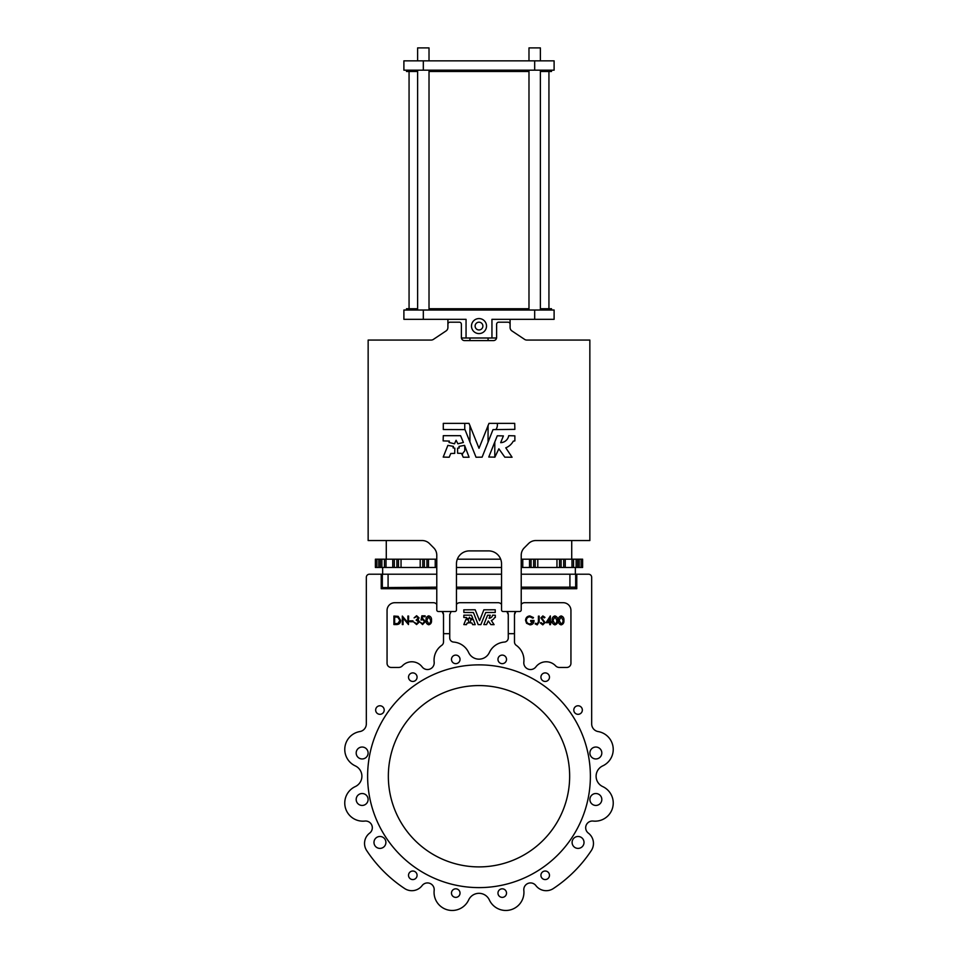 <?xml version="1.0" encoding="UTF-8"?>
<svg xmlns="http://www.w3.org/2000/svg" width="958" height="958" viewBox="0 0 958 958"><rect width="100%" height="100%" fill="white"/><g stroke="black" fill="none" stroke-linecap="round" stroke-linejoin="round"><path stroke-width="1.44" d="M475.12 326.079A3.88 3.88 0 0 0 479 329.959A3.88 3.88 0 0 0 482.88 326.079A3.88 3.88 0 0 0 479 322.187A3.88 3.88 0 0 0 475.12 326.079M471.492 326.079A7.508 7.508 0 0 0 479 333.588A7.508 7.508 0 0 0 486.508 326.079A7.508 7.508 0 0 0 479 318.571A7.508 7.508 0 0 0 471.492 326.079M417.616 60.845L417.616 47.9L429.016 47.9L429.016 60.845M528.984 60.845L528.984 47.9L540.384 47.9L540.384 60.845M429.016 71.467L528.984 71.467M540.384 71.467L551.521 71.467L551.521 70.174M429.016 308.727L528.984 308.727M540.384 308.727L551.521 308.727L551.521 310.021M497.202 423.364A7.508 7.508 0 0 1 495.897 429.519M453.062 447.841L454.846 448.152L454.691 453.385L450.787 453.493L449.182 457.241L443.207 457.086L447.877 445.362L453.433 446.392L453.062 447.841M459.014 446.392L459.217 447.997L457.601 448.152L457.601 453.23L461.505 453.385L463.253 457.241L469.073 457.241L464.558 445.362L459.014 446.392M449.039 442.464L454.523 443.805L456.08 440.285L457.912 443.805L463.397 442.464L460.582 435.686L443.291 435.686L443.135 440.908L449.362 441.075L449.039 442.464M488.772 457.026L494.891 457.146L498.867 448.799L504.818 457.17L512.075 457.241L505.788 447.817A14.502 14.502 0 0 0 513.272 441.159L514.865 440.908L514.865 435.842L508.71 435.686A8.347 8.347 0 0 1 500.675 442.668L503.393 435.902L497.274 435.782L488.772 457.026M436.776 588.715L381.224 588.715L381.224 574.213L369.441 574.213A3.114 3.114 0 0 0 366.327 577.315L366.327 723.901A7.772 7.772 0 0 1 359.861 731.565A18.13 18.13 0 0 0 355.298 765.897A11.4 11.4 0 0 1 355.298 786.578A18.13 18.13 0 0 0 364.842 821.066A6.73 6.73 0 0 1 369.644 833.125A12.945 12.945 0 0 0 366.686 850.572A134.683 134.683 0 0 0 404.659 888.545A12.945 12.945 0 0 0 422.119 885.587A6.73 6.73 0 0 1 434.166 890.389A18.13 18.13 0 0 0 468.654 899.933A11.4 11.4 0 0 1 489.346 899.933A18.13 18.13 0 0 0 523.834 890.389A6.73 6.73 0 0 1 535.881 885.587A12.945 12.945 0 0 0 553.341 888.545A134.683 134.683 0 0 0 591.314 850.572A12.945 12.945 0 0 0 593.469 843.423M463.84 624.58L466.462 624.652L467.169 622.999L468.953 622.892L468.33 619.886L465.899 619.431L463.84 624.58M470.725 619.946L470.162 622.892L471.875 622.951L472.641 624.652L475.204 624.652L473.216 619.431L470.725 619.946M466.402 618.185L468.809 618.748L469.492 617.203L470.294 618.748L472.713 618.161L471.468 615.18L463.876 615.18L463.804 617.479L466.546 617.551L466.402 618.185M483.85 624.58L486.532 624.604L488.281 620.94L490.891 624.616L494.089 624.652L491.322 620.509A6.371 6.371 0 0 0 494.603 617.587L495.31 617.479L495.31 615.252L492.604 615.18A3.664 3.664 0 0 1 489.083 618.245L490.268 615.275L487.586 615.228L483.85 624.58M408.527 677.174A4.275 4.275 0 0 0 412.802 681.449A4.275 4.275 0 0 0 417.077 677.174A4.275 4.275 0 0 0 412.802 672.899A4.275 4.275 0 0 0 408.527 677.174M375.656 710.046A4.275 4.275 0 0 0 379.931 714.321A4.275 4.275 0 0 0 384.206 710.046A4.275 4.275 0 0 0 379.931 705.771A4.275 4.275 0 0 0 375.656 710.046M540.923 677.174A4.275 4.275 0 0 0 545.198 681.449A4.275 4.275 0 0 0 549.473 677.174A4.275 4.275 0 0 0 545.198 672.899A4.275 4.275 0 0 0 540.923 677.174M497.968 659.379A4.275 4.275 0 0 0 502.243 663.655A4.275 4.275 0 0 0 506.519 659.379A4.275 4.275 0 0 0 502.243 655.104A4.275 4.275 0 0 0 497.968 659.379M451.481 659.379A4.275 4.275 0 0 0 455.757 663.655A4.275 4.275 0 0 0 460.032 659.379A4.275 4.275 0 0 0 455.757 655.104A4.275 4.275 0 0 0 451.481 659.379M573.794 710.046A4.275 4.275 0 0 0 578.069 714.321A4.275 4.275 0 0 0 582.344 710.046A4.275 4.275 0 0 0 578.069 705.771A4.275 4.275 0 0 0 573.794 710.046M451.122 611.503L449.733 614.605L449.733 637.932A4.143 4.143 0 0 0 453.565 642.064A18.13 18.13 0 0 1 468.654 652.542A11.4 11.4 0 0 0 489.346 652.542A18.13 18.13 0 0 1 504.435 642.064A4.143 4.143 0 0 0 508.267 637.932L508.267 633.669L514.482 633.669L514.482 641.932A4.143 4.143 0 0 0 516.242 645.321A18.13 18.13 0 0 1 523.834 662.086A6.73 6.73 0 0 0 535.881 666.888A12.945 12.945 0 0 1 555.604 665.834A5.185 5.185 0 0 0 559.364 667.451L566.801 667.451A4.143 4.143 0 0 0 570.944 663.307L570.944 610.474A7.772 7.772 0 0 0 563.184 602.702L524.589 602.702A4.143 4.143 0 0 0 521.224 604.426M436.776 604.426A4.143 4.143 0 0 0 433.411 602.702L394.816 602.702A7.772 7.772 0 0 0 387.056 610.474L387.056 663.307A4.143 4.143 0 0 0 391.199 667.451L398.636 667.451A5.185 5.185 0 0 0 402.396 665.834A12.945 12.945 0 0 1 422.119 666.888A6.73 6.73 0 0 0 434.166 662.086A18.13 18.13 0 0 1 441.758 645.321A4.143 4.143 0 0 0 443.518 641.932L443.518 614.605A4.143 4.143 0 0 0 442.117 611.503L443.518 614.605M590.379 776.231A111.379 111.379 0 0 0 479 664.864A111.379 111.379 0 0 0 367.621 776.231A111.379 111.379 0 0 0 479 887.611A111.379 111.379 0 0 0 590.379 776.231M589.9 752.988A5.952 5.952 0 0 0 595.852 758.952A5.952 5.952 0 0 0 601.816 752.988A5.952 5.952 0 0 0 595.852 747.036A5.952 5.952 0 0 0 589.9 752.988M356.184 752.988A5.952 5.952 0 0 0 362.148 758.952A5.952 5.952 0 0 0 368.1 752.988A5.952 5.952 0 0 0 362.148 747.036A5.952 5.952 0 0 0 356.184 752.988M451.481 893.095A4.275 4.275 0 0 0 455.757 897.371A4.275 4.275 0 0 0 460.032 893.095A4.275 4.275 0 0 0 455.757 888.82A4.275 4.275 0 0 0 451.481 893.095M540.923 875.301A4.275 4.275 0 0 0 545.198 879.576A4.275 4.275 0 0 0 549.473 875.301A4.275 4.275 0 0 0 545.198 871.026A4.275 4.275 0 0 0 540.923 875.301M497.968 893.095A4.275 4.275 0 0 0 502.243 897.371A4.275 4.275 0 0 0 506.519 893.095A4.275 4.275 0 0 0 502.243 888.82A4.275 4.275 0 0 0 497.968 893.095M408.527 875.301A4.275 4.275 0 0 0 412.802 879.576A4.275 4.275 0 0 0 417.077 875.301A4.275 4.275 0 0 0 412.802 871.026A4.275 4.275 0 0 0 408.527 875.301M589.9 799.475A5.952 5.952 0 0 0 595.852 805.439A5.952 5.952 0 0 0 601.816 799.475A5.952 5.952 0 0 0 595.852 793.523A5.952 5.952 0 0 0 589.9 799.475M356.184 799.475A5.952 5.952 0 0 0 362.148 805.439A5.952 5.952 0 0 0 368.1 799.475A5.952 5.952 0 0 0 362.148 793.523A5.952 5.952 0 0 0 356.184 799.475M572.106 842.429A5.952 5.952 0 0 0 578.069 848.393A5.952 5.952 0 0 0 584.021 842.429A5.952 5.952 0 0 0 578.069 836.478A5.952 5.952 0 0 0 572.106 842.429M373.979 842.429A5.952 5.952 0 0 0 379.931 848.393A5.952 5.952 0 0 0 385.894 842.429A5.952 5.952 0 0 0 379.931 836.478A5.952 5.952 0 0 0 373.979 842.429M591.314 850.572A12.945 12.945 0 0 0 588.356 833.125A6.73 6.73 0 0 1 593.158 821.066A18.13 18.13 0 0 0 602.702 786.578A11.4 11.4 0 0 1 602.702 765.897A18.13 18.13 0 0 0 598.139 731.565A7.772 7.772 0 0 1 591.673 723.901L591.673 577.315A3.114 3.114 0 0 0 588.559 574.213L576.776 574.213L576.776 588.715L521.224 588.715M388.349 776.231A90.651 90.651 0 0 0 479 866.894A90.651 90.651 0 0 0 569.651 776.231A90.651 90.651 0 0 0 479 685.581A90.651 90.651 0 0 0 388.349 776.231M386.278 559.185L386.278 540.54M571.722 540.54L571.722 559.185M461.433 337.994L466.055 337.994L466.055 319.337L403.893 319.337L403.893 310.021L554.107 310.021L554.107 319.337L491.945 319.337L491.945 337.994L496.567 337.994M447.913 319.337L447.913 324.259A2.072 2.072 0 0 1 449.997 322.187L459.313 322.187A2.072 2.072 0 0 1 461.385 324.259L461.385 337.467A3.114 3.114 0 0 0 464.498 340.581L493.502 340.581A3.114 3.114 0 0 0 496.615 337.467L496.615 324.259A2.072 2.072 0 0 1 498.687 322.187L508.003 322.187A2.072 2.072 0 0 1 510.087 324.259L510.087 327.48A4.143 4.143 0 0 0 511.931 330.929L524.577 339.371A4.143 4.143 0 0 0 526.876 340.066L589.853 340.066L589.853 540.54L535.869 540.54A10.358 10.358 0 0 0 528.541 543.569L524.254 547.868A10.358 10.358 0 0 0 521.224 555.185L521.224 609.947A1.557 1.557 0 0 1 519.667 611.503L503.094 611.503A1.557 1.557 0 0 1 501.537 609.947L501.537 563.843A12.945 12.945 0 0 0 488.58 550.898L469.42 550.898A12.945 12.945 0 0 0 456.463 563.843L456.463 609.947A1.557 1.557 0 0 1 454.906 611.503L438.333 611.503A1.557 1.557 0 0 1 436.776 609.947L436.776 555.185A10.358 10.358 0 0 0 433.746 547.868L429.459 543.569A10.358 10.358 0 0 0 422.131 540.54L368.147 540.54L368.147 340.066L431.124 340.066A4.143 4.143 0 0 0 433.423 339.371L446.069 330.929A4.143 4.143 0 0 0 447.913 327.48L447.913 324.259M510.087 319.337L510.087 324.259M494.795 441.961L494.795 457.229M462.259 455.026A5.952 5.952 0 0 1 464.091 451.721A2.072 2.072 0 0 0 464.75 450.2L464.75 445.853M464.75 429.519L464.75 423.364M457.337 559.185L500.663 559.185M521.224 559.185L582.608 559.185L582.608 567.471L581.087 567.471L581.087 559.185M380.314 559.185L380.314 567.471L375.392 567.471L375.392 559.185L436.776 559.185L436.776 567.471L435.231 567.471L435.231 559.185L435.231 567.471L428.489 567.471L428.489 559.185M575.351 574.213L575.351 567.471M382.649 574.213L382.649 567.471M388.086 587.158L388.086 574.213L436.776 574.213L382.326 574.213L382.326 587.613L436.776 587.158M521.224 574.213L569.914 574.213L521.224 574.213M449.733 633.669L443.518 633.669M355.298 765.897A11.4 11.4 0 0 1 355.298 786.578M364.842 821.066A6.73 6.73 0 0 1 369.644 833.125A12.945 12.945 0 0 0 366.686 850.572M422.119 885.587A6.73 6.73 0 0 1 434.166 890.389M514.482 614.605A4.143 4.143 0 0 1 515.883 611.503L514.482 614.605L514.482 633.669M508.267 614.605L506.878 611.503A4.143 4.143 0 0 1 508.267 614.605L508.267 633.669M381.224 574.213L382.326 574.213M501.537 574.213L456.463 574.213M521.224 587.158L569.914 587.158L569.914 574.213L576.776 574.213M501.537 604.426A4.143 4.143 0 0 0 498.172 602.702L459.828 602.702A4.143 4.143 0 0 0 456.463 604.426M569.914 587.158L574.572 587.158L576.776 588.715M456.463 587.158L501.537 587.158M400.672 620.413L398.193 616.365L393.918 616.054L393.918 624.556L396.468 624.556C399.151 624.496 400.552 623.119 400.672 620.413M397.726 617.168L394.648 616.928L394.648 623.682L397.917 623.466L399.881 620.413L397.726 617.168M431.507 620.305C431.735 617.934 430.813 616.449 428.741 615.838C426.681 616.461 425.783 617.946 426.059 620.305C425.795 622.664 426.693 624.149 428.741 624.772C430.813 624.161 431.735 622.676 431.507 620.305M428.729 616.712L426.789 620.305L428.729 623.898L430.417 622.437L430.705 620.305L428.729 616.712M479.563 620.724L475.18 609.767L463.804 609.839L463.876 612.473L473.408 612.521L478.186 624.604L480.868 624.652L485.718 612.521L495.238 612.473L495.238 609.767L483.874 609.815L479.563 620.724M526.313 620.365C526.529 618.197 527.714 617.012 529.882 616.808L532.876 618.221L533.51 617.599L529.882 615.934C527.199 616.186 525.75 617.67 525.559 620.401L526.541 623.263L530.049 624.867C532.648 624.628 533.989 623.179 534.049 620.509L530.672 620.509L530.672 621.383L533.283 621.383L530.109 623.993C527.834 623.826 526.565 622.616 526.313 620.365M535.139 623.886L537.187 624.867L539.174 621.886L539.174 616.15L538.408 616.15L538.408 621.802L537.222 623.993L535.57 623.227L535.139 623.886M544.288 622.556L542.767 623.993L541.054 622.58L540.372 623.011L542.791 624.867L545.054 622.568L541.677 617.874L542.803 616.808L544.288 617.898L544.946 617.371L542.851 615.934L540.911 617.91L544.288 622.556M550.503 621.814L550.347 615.934L546.036 622.688L549.736 622.688L549.736 624.652L550.503 624.652L550.503 622.688L551.485 622.688L551.485 621.814L550.503 621.814M549.7 621.814L549.7 618.317L547.473 621.814L549.7 621.814M557.688 620.401C557.927 618.03 557.005 616.545 554.921 615.934C552.874 616.557 551.976 618.042 552.239 620.401C551.976 622.76 552.874 624.245 554.921 624.867C557.005 624.257 557.927 622.772 557.688 620.401M556.598 622.532L556.897 620.401L554.921 616.808L552.97 620.401L554.921 623.993L556.598 622.532M563.903 620.401C564.13 618.03 563.208 616.545 561.137 615.934C559.077 616.557 558.191 618.042 558.454 620.401C558.191 622.76 559.089 624.245 561.137 624.867C563.208 624.257 564.13 622.772 563.903 620.401M563.1 620.401L561.125 616.808L559.185 620.401L561.125 623.993L562.813 622.532L563.1 620.401M412.982 621.718L412.982 620.844L409.94 620.844L409.94 621.718L412.982 621.718M419.053 617.898L416.598 615.719L414.107 617.874L416.61 616.581L418.299 617.898L416.143 620.137L418.73 621.91L416.598 623.694L413.784 622.077L416.586 624.556L419.484 621.838L418.071 619.634L419.053 617.898M425.364 621.562L422.921 618.784L422.011 618.94L422.478 616.712L425.136 616.712L425.136 615.838L421.867 615.838L421.005 620.089L422.718 619.646L424.598 621.526L422.61 623.682L420.131 622.161L422.574 624.556L425.364 621.562M408.455 624.556L408.623 616.054L407.869 616.054L407.869 622.616L402.312 616.054L402.312 624.556L403.067 624.556L403.067 618.006L408.455 624.556M366.327 723.901A7.772 7.772 0 0 1 359.861 731.565M468.654 899.933A11.4 11.4 0 0 1 489.346 899.933M523.834 890.389A6.73 6.73 0 0 1 535.881 885.587A12.945 12.945 0 0 0 553.341 888.545M588.356 833.125A6.73 6.73 0 0 1 593.158 821.066M602.702 786.578A11.4 11.4 0 0 1 602.702 765.897M598.139 731.565A7.772 7.772 0 0 1 591.673 723.901L591.673 577.315M381.224 588.715L382.326 587.613M380.314 567.471L428.489 567.471M422.789 567.471L422.789 559.185M398.444 567.471L398.444 559.185M392.744 567.471L392.744 559.185M386.014 567.471L386.014 559.185M521.224 567.471L581.087 567.471M577.686 567.471L577.686 559.185M571.986 567.471L571.986 559.185M565.256 567.471L565.256 559.185M559.556 567.471L559.556 559.185M535.211 567.471L535.211 559.185M529.511 567.471L529.511 559.185M522.769 567.471L522.769 559.185M456.463 567.471L501.537 567.471M443.291 423.364L443.291 429.519L464.989 429.615L476.03 457.241L482.125 457.146L493.011 429.615L514.865 429.364L514.709 423.364L488.987 423.364L479 448.296L469.013 423.364L443.291 423.364M491.945 337.994L466.055 337.994M406.479 310.021L406.479 308.727L417.616 308.727M406.479 70.174L406.479 71.467L417.616 71.467M403.893 60.845L554.107 60.845L554.107 70.174L403.893 70.174L403.893 60.845M501.537 588.715L456.463 588.715M575.674 587.613L575.674 574.213M426.945 567.471L426.945 559.185M424.346 567.471L424.346 559.185M420.203 567.471L420.203 559.185M401.043 567.471L401.043 559.185M396.899 567.471L396.899 559.185M394.301 567.471L394.301 559.185M384.457 567.471L384.457 559.185M381.871 567.471L381.871 559.185M378.805 567.471L378.805 559.185M376.913 567.471L376.913 559.185M579.195 567.471L579.195 559.185M576.129 567.471L576.129 559.185M573.543 567.471L573.543 559.185M563.699 567.471L563.699 559.185M561.101 567.471L561.101 559.185M556.957 567.471L556.957 559.185M537.797 567.471L537.797 559.185M533.654 567.471L533.654 559.185M531.055 567.471L531.055 559.185M423.316 310.021L423.316 319.337M534.684 310.021L534.684 319.337M423.316 60.845L423.316 70.174M534.684 60.845L534.684 70.174M488.065 442.129L488.065 425.376M488.065 340.581L488.065 337.994M429.016 310.021L429.016 70.174M540.384 310.021L540.384 70.174M548.934 71.467L548.934 308.727M409.066 71.467L409.066 308.727M528.984 310.021L528.984 70.174M417.616 310.021L417.616 70.174M469.935 442.129L469.935 425.376M469.935 340.581L469.935 337.994"/></g></svg>

